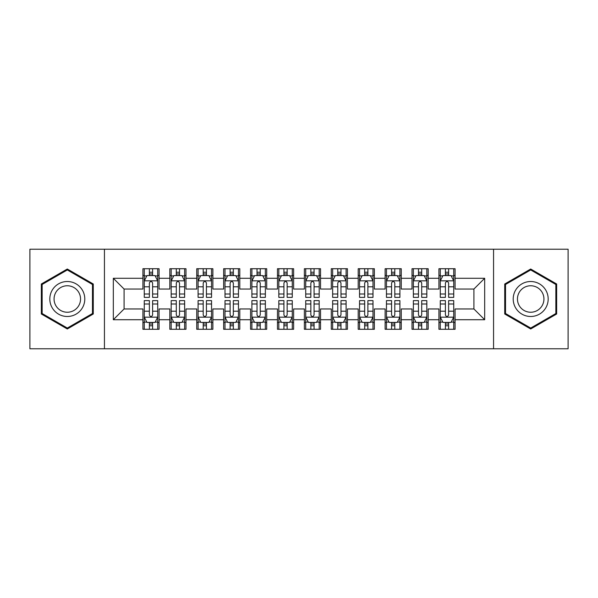 <?xml version="1.0" encoding="UTF-8"?>
<svg xmlns="http://www.w3.org/2000/svg" width="598" height="598" viewBox="0 0 598 598"><rect width="100%" height="100%" fill="white"/><g stroke="black" fill="none" stroke-linecap="round" stroke-linejoin="round"><path stroke-width="0.9" d="M493.559 348.784L568.1 348.784L568.1 249.216L493.559 249.216L493.559 348.784L104.441 348.784L104.441 249.216L29.9 249.216L29.9 348.784L104.441 348.784M493.559 249.216L104.441 249.216M113.321 319.721L113.321 278.279L142.922 278.279L142.922 289.043L124.085 289.043L124.085 308.957L113.321 319.721L142.922 319.721L142.922 329.274L159.068 329.274L159.068 319.721L169.832 319.721L169.832 329.274L185.978 329.274L185.978 319.721L196.742 319.721L196.742 329.274L212.888 329.274L212.888 319.721L223.652 319.721L223.652 329.274L239.798 329.274L239.798 319.721L250.562 319.721L250.562 329.274L266.708 329.274L266.708 319.721L277.472 319.721L277.472 329.274L293.618 329.274L293.618 319.721L304.382 319.721L304.382 329.274L320.528 329.274L320.528 319.721L331.292 319.721L331.292 329.274L347.438 329.274L347.438 319.721L358.202 319.721L358.202 329.274L374.348 329.274L374.348 319.721L385.112 319.721L385.112 329.274L401.258 329.274L401.258 319.721L412.022 319.721L412.022 329.274L428.168 329.274L428.168 319.721L438.932 319.721L438.932 329.274L455.078 329.274L455.078 308.957L473.915 308.957L473.915 289.043L455.078 289.043L455.078 278.279L484.679 278.279L484.679 319.721L455.078 319.721M455.078 278.279L455.078 268.726L438.932 268.726L438.932 278.279L428.168 278.279L428.168 268.726L412.022 268.726L412.022 278.279L401.258 278.279L401.258 268.726L385.112 268.726L385.112 278.279L374.348 278.279L374.348 268.726L358.202 268.726L358.202 278.279L347.438 278.279L347.438 268.726L331.292 268.726L331.292 278.279L320.528 278.279L320.528 268.726L304.382 268.726L304.382 278.279L293.618 278.279L293.618 268.726L277.472 268.726L277.472 278.279L266.708 278.279L266.708 268.726L250.562 268.726L250.562 278.279L239.798 278.279L239.798 268.726L223.652 268.726L223.652 278.279L212.888 278.279L212.888 268.726L196.742 268.726L196.742 278.279L185.978 278.279L185.978 268.726L169.832 268.726L169.832 278.279L159.068 278.279L159.068 268.726L142.922 268.726L142.922 278.279M428.168 319.721L428.168 308.957L438.932 308.957L438.932 319.721M484.679 278.279L473.915 289.043M401.258 319.721L401.258 308.957L412.022 308.957L412.022 319.721M438.932 278.279L438.932 289.043L428.168 289.043L428.168 278.279M374.348 319.721L374.348 308.957L385.112 308.957L385.112 319.721M412.022 278.279L412.022 289.043L401.258 289.043L401.258 278.279M347.438 319.721L347.438 308.957L358.202 308.957L358.202 319.721M385.112 278.279L385.112 289.043L374.348 289.043L374.348 278.279M320.528 319.721L320.528 308.957L331.292 308.957L331.292 319.721M358.202 278.279L358.202 289.043L347.438 289.043L347.438 278.279M293.618 319.721L293.618 308.957L304.382 308.957L304.382 319.721M331.292 278.279L331.292 289.043L320.528 289.043L320.528 278.279M266.708 319.721L266.708 308.957L277.472 308.957L277.472 319.721M304.382 278.279L304.382 289.043L293.618 289.043L293.618 278.279M239.798 319.721L239.798 308.957L250.562 308.957L250.562 319.721M277.472 278.279L277.472 289.043L266.708 289.043L266.708 278.279M212.888 319.721L212.888 308.957L223.652 308.957L223.652 319.721M250.562 278.279L250.562 289.043L239.798 289.043L239.798 278.279M185.978 319.721L185.978 308.957L196.742 308.957L196.742 319.721M223.652 278.279L223.652 289.043L212.888 289.043L212.888 278.279M159.068 319.721L159.068 308.957L169.832 308.957L169.832 319.721M196.742 278.279L196.742 289.043L185.978 289.043L185.978 278.279M124.085 308.957L142.922 308.957L142.922 319.721M169.832 278.279L169.832 289.043L159.068 289.043L159.068 278.279M438.932 275.454L440.278 275.454M453.733 275.454L455.078 275.454M412.022 275.454L413.368 275.454M426.823 275.454L428.168 275.454M385.112 275.454L386.458 275.454M399.913 275.454L401.258 275.454M358.202 275.454L359.548 275.454M373.003 275.454L374.348 275.454M331.292 275.454L332.638 275.454M346.093 275.454L347.438 275.454M304.382 275.454L305.728 275.454M319.183 275.454L320.528 275.454M277.472 275.454L278.817 275.454M292.273 275.454L293.618 275.454M250.562 275.454L251.908 275.454M265.363 275.454L266.708 275.454M223.652 275.454L224.998 275.454M238.453 275.454L239.798 275.454M196.742 275.454L198.088 275.454M211.543 275.454L212.888 275.454M169.832 275.454L171.178 275.454M184.633 275.454L185.978 275.454M142.922 275.454L144.268 275.454M157.723 275.454L159.068 275.454M142.922 322.546L144.268 322.546M157.723 322.546L159.068 322.546M169.832 322.546L171.178 322.546M184.633 322.546L185.978 322.546M196.742 322.546L198.088 322.546M211.543 322.546L212.888 322.546M223.652 322.546L224.998 322.546M238.453 322.546L239.798 322.546M250.562 322.546L251.908 322.546M265.363 322.546L266.708 322.546M277.472 322.546L278.817 322.546M292.273 322.546L293.618 322.546M304.382 322.546L305.728 322.546M319.183 322.546L320.528 322.546M331.292 322.546L332.638 322.546M346.093 322.546L347.438 322.546M358.202 322.546L359.548 322.546M373.003 322.546L374.348 322.546M385.112 322.546L386.458 322.546M399.913 322.546L401.258 322.546M412.022 322.546L413.368 322.546M426.823 322.546L428.168 322.546M438.932 322.546L440.278 322.546M453.733 322.546L455.078 322.546M113.321 278.279L124.085 289.043M473.915 308.957L484.679 319.721M93.273 284.005L67.305 269.018L41.337 284.005L41.337 313.995L67.305 328.982L93.273 313.995L93.273 284.005M504.727 284.005L504.727 313.995L530.695 328.982L556.663 313.995L556.663 284.005L530.695 269.018L504.727 284.005M152.61 272.225L149.38 272.225M157.723 294.014L152.61 294.014L152.61 297.385L157.723 297.385L157.723 280.97L155.032 275.588L146.959 275.588L144.268 280.97L144.268 297.385L149.38 297.385L149.38 294.014L144.268 294.014M144.268 280.97L144.268 268.726M157.723 280.97L157.723 268.726M149.38 275.588L149.38 268.726M152.61 268.726L152.61 275.588M152.61 294.014L152.61 282.989C151.533 280.918 150.457 280.918 149.38 282.989L149.38 294.014M152.61 275.454L149.38 275.454M149.38 325.775L152.61 325.775M144.268 303.986L149.38 303.986L149.38 300.615L144.268 300.615L144.268 317.03L146.959 322.412L155.032 322.412L157.723 317.03L157.723 300.615L152.61 300.615L152.61 303.986L157.723 303.986M157.723 317.03L157.723 329.274M144.268 317.03L144.268 329.274M152.61 322.412L152.61 329.274M149.38 329.274L149.38 322.412M149.38 303.986L149.38 315.011C150.457 317.082 151.533 317.082 152.61 315.011L152.61 303.986M149.38 322.546L152.61 322.546M179.52 272.225L176.29 272.225M184.633 294.014L179.52 294.014L179.52 297.385L184.633 297.385L184.633 280.97L181.942 275.588L173.869 275.588L171.178 280.97L171.178 297.385L176.29 297.385L176.29 294.014L171.178 294.014M171.178 280.97L171.178 268.726M184.633 280.97L184.633 268.726M176.29 275.588L176.29 268.726M179.52 268.726L179.52 275.588M179.52 294.014L179.52 282.989C178.443 280.918 177.367 280.918 176.29 282.989L176.29 294.014M179.52 275.454L176.29 275.454M206.43 272.225L203.2 272.225M211.543 294.014L206.43 294.014L206.43 297.385L211.543 297.385L211.543 280.97L208.851 275.588L200.779 275.588L198.088 280.97L198.088 297.385L203.2 297.385L203.2 294.014L198.088 294.014M198.088 280.97L198.088 268.726M211.543 280.97L211.543 268.726M203.2 275.588L203.2 268.726M206.43 268.726L206.43 275.588M206.43 294.014L206.43 282.989C205.353 280.918 204.277 280.918 203.2 282.989L203.2 294.014M206.43 275.454L203.2 275.454M176.29 325.775L179.52 325.775M171.178 303.986L176.29 303.986L176.29 300.615L171.178 300.615L171.178 317.03L173.869 322.412L181.942 322.412L184.633 317.03L184.633 300.615L179.52 300.615L179.52 303.986L184.633 303.986M184.633 317.03L184.633 329.274M171.178 317.03L171.178 329.274M179.52 322.412L179.52 329.274M176.29 329.274L176.29 322.412M176.29 303.986L176.29 315.011C177.367 317.082 178.443 317.082 179.52 315.011L179.52 303.986M176.29 322.546L179.52 322.546M203.2 325.775L206.43 325.775M198.088 303.986L203.2 303.986L203.2 300.615L198.088 300.615L198.088 317.03L200.779 322.412L208.851 322.412L211.543 317.03L211.543 300.615L206.43 300.615L206.43 303.986L211.543 303.986M211.543 317.03L211.543 329.274M198.088 317.03L198.088 329.274M206.43 322.412L206.43 329.274M203.2 329.274L203.2 322.412M203.2 303.986L203.2 315.011C204.277 317.082 205.353 317.082 206.43 315.011L206.43 303.986M203.2 322.546L206.43 322.546M82.449 290.254A17.491 17.491 0 0 0 58.559 283.856A17.491 17.491 0 0 0 52.161 307.746A17.491 17.491 0 0 0 76.051 314.144A17.491 17.491 0 0 0 82.449 290.254M78.772 292.377A13.246 13.246 0 0 0 60.682 287.533A13.246 13.246 0 0 0 55.838 305.623A13.246 13.246 0 0 0 73.928 310.467A13.246 13.246 0 0 0 78.772 292.377M67.305 328.055L42.144 313.524L42.144 284.476L67.305 269.945L92.466 284.476L92.466 313.524L67.305 328.055M545.839 290.254A17.491 17.491 0 0 0 521.949 283.856A17.491 17.491 0 0 0 515.551 307.746A17.491 17.491 0 0 0 539.441 314.144A17.491 17.491 0 0 0 545.839 290.254M542.162 292.377A13.246 13.246 0 0 0 524.072 287.533A13.246 13.246 0 0 0 519.228 305.623A13.246 13.246 0 0 0 537.318 310.467A13.246 13.246 0 0 0 542.162 292.377M530.695 328.055L505.534 313.524L505.534 284.476L530.695 269.945L555.856 284.476L555.856 313.524L530.695 328.055M233.34 272.225L230.11 272.225M238.453 294.014L233.34 294.014L233.34 297.385L238.453 297.385L238.453 280.97L235.762 275.588L227.689 275.588L224.998 280.97L224.998 297.385L230.11 297.385L230.11 294.014L224.998 294.014M224.998 280.97L224.998 268.726M238.453 280.97L238.453 268.726M230.11 275.588L230.11 268.726M233.34 268.726L233.34 275.588M233.34 294.014L233.34 282.989C232.263 280.918 231.187 280.918 230.11 282.989L230.11 294.014M233.34 275.454L230.11 275.454M260.25 272.225L257.02 272.225M265.363 294.014L260.25 294.014L260.25 297.385L265.363 297.385L265.363 280.97L262.671 275.588L254.599 275.588L251.908 280.97L251.908 297.385L257.02 297.385L257.02 294.014L251.908 294.014M251.908 280.97L251.908 268.726M265.363 280.97L265.363 268.726M257.02 275.588L257.02 268.726M260.25 268.726L260.25 275.588M260.25 294.014L260.25 282.989C259.173 280.918 258.097 280.918 257.02 282.989L257.02 294.014M260.25 275.454L257.02 275.454M230.11 325.775L233.34 325.775M224.998 303.986L230.11 303.986L230.11 300.615L224.998 300.615L224.998 317.03L227.689 322.412L235.762 322.412L238.453 317.03L238.453 300.615L233.34 300.615L233.34 303.986L238.453 303.986M238.453 317.03L238.453 329.274M224.998 317.03L224.998 329.274M233.34 322.412L233.34 329.274M230.11 329.274L230.11 322.412M230.11 303.986L230.11 315.011C231.187 317.082 232.263 317.082 233.34 315.011L233.34 303.986M230.11 322.546L233.34 322.546M257.02 325.775L260.25 325.775M251.908 303.986L257.02 303.986L257.02 300.615L251.908 300.615L251.908 317.03L254.599 322.412L262.671 322.412L265.363 317.03L265.363 300.615L260.25 300.615L260.25 303.986L265.363 303.986M265.363 317.03L265.363 329.274M251.908 317.03L251.908 329.274M260.25 322.412L260.25 329.274M257.02 329.274L257.02 322.412M257.02 303.986L257.02 315.011C258.097 317.082 259.173 317.082 260.25 315.011L260.25 303.986M257.02 322.546L260.25 322.546M287.16 272.225L283.93 272.225M292.273 294.014L287.16 294.014L287.16 297.385L292.273 297.385L292.273 280.97L289.582 275.588L281.509 275.588L278.817 280.97L278.817 297.385L283.93 297.385L283.93 294.014L278.817 294.014M278.817 280.97L278.817 268.726M292.273 280.97L292.273 268.726M283.93 275.588L283.93 268.726M287.16 268.726L287.16 275.588M287.16 294.014L287.16 282.989C286.083 280.918 285.007 280.918 283.93 282.989L283.93 294.014M287.16 275.454L283.93 275.454M283.93 325.775L287.16 325.775M278.817 303.986L283.93 303.986L283.93 300.615L278.817 300.615L278.817 317.03L281.509 322.412L289.582 322.412L292.273 317.03L292.273 300.615L287.16 300.615L287.16 303.986L292.273 303.986M292.273 317.03L292.273 329.274M278.817 317.03L278.817 329.274M287.16 322.412L287.16 329.274M283.93 329.274L283.93 322.412M283.93 303.986L283.93 315.011C285.007 317.082 286.083 317.082 287.16 315.011L287.16 303.986M283.93 322.546L287.16 322.546M314.07 272.225L310.84 272.225M319.183 294.014L314.07 294.014L314.07 297.385L319.183 297.385L319.183 280.97L316.492 275.588L308.419 275.588L305.728 280.97L305.728 297.385L310.84 297.385L310.84 294.014L305.728 294.014M305.728 280.97L305.728 268.726M319.183 280.97L319.183 268.726M310.84 275.588L310.84 268.726M314.07 268.726L314.07 275.588M314.07 294.014L314.07 282.989C312.993 280.918 311.917 280.918 310.84 282.989L310.84 294.014M314.07 275.454L310.84 275.454M310.84 325.775L314.07 325.775M305.728 303.986L310.84 303.986L310.84 300.615L305.728 300.615L305.728 317.03L308.419 322.412L316.492 322.412L319.183 317.03L319.183 300.615L314.07 300.615L314.07 303.986L319.183 303.986M319.183 317.03L319.183 329.274M305.728 317.03L305.728 329.274M314.07 322.412L314.07 329.274M310.84 329.274L310.84 322.412M310.84 303.986L310.84 315.011C311.917 317.082 312.993 317.082 314.07 315.011L314.07 303.986M310.84 322.546L314.07 322.546M340.98 272.225L337.75 272.225M346.093 294.014L340.98 294.014L340.98 297.385L346.093 297.385L346.093 280.97L343.401 275.588L335.329 275.588L332.638 280.97L332.638 297.385L337.75 297.385L337.75 294.014L332.638 294.014M332.638 280.97L332.638 268.726M346.093 280.97L346.093 268.726M337.75 275.588L337.75 268.726M340.98 268.726L340.98 275.588M340.98 294.014L340.98 282.989C339.903 280.918 338.827 280.918 337.75 282.989L337.75 294.014M340.98 275.454L337.75 275.454M337.75 325.775L340.98 325.775M332.638 303.986L337.75 303.986L337.75 300.615L332.638 300.615L332.638 317.03L335.329 322.412L343.401 322.412L346.093 317.03L346.093 300.615L340.98 300.615L340.98 303.986L346.093 303.986M346.093 317.03L346.093 329.274M332.638 317.03L332.638 329.274M340.98 322.412L340.98 329.274M337.75 329.274L337.75 322.412M337.75 303.986L337.75 315.011C338.827 317.082 339.903 317.082 340.98 315.011L340.98 303.986M337.75 322.546L340.98 322.546M367.89 272.225L364.66 272.225M373.003 294.014L367.89 294.014L367.89 297.385L373.003 297.385L373.003 280.97L370.312 275.588L362.239 275.588L359.548 280.97L359.548 297.385L364.66 297.385L364.66 294.014L359.548 294.014M359.548 280.97L359.548 268.726M373.003 280.97L373.003 268.726M364.66 275.588L364.66 268.726M367.89 268.726L367.89 275.588M367.89 294.014L367.89 282.989C366.813 280.918 365.737 280.918 364.66 282.989L364.66 294.014M367.89 275.454L364.66 275.454M364.66 325.775L367.89 325.775M359.548 303.986L364.66 303.986L364.66 300.615L359.548 300.615L359.548 317.03L362.239 322.412L370.312 322.412L373.003 317.03L373.003 300.615L367.89 300.615L367.89 303.986L373.003 303.986M373.003 317.03L373.003 329.274M359.548 317.03L359.548 329.274M367.89 322.412L367.89 329.274M364.66 329.274L364.66 322.412M364.66 303.986L364.66 315.011C365.737 317.082 366.813 317.082 367.89 315.011L367.89 303.986M364.66 322.546L367.89 322.546M394.8 272.225L391.57 272.225M399.913 294.014L394.8 294.014L394.8 297.385L399.913 297.385L399.913 280.97L397.221 275.588L389.149 275.588L386.458 280.97L386.458 297.385L391.57 297.385L391.57 294.014L386.458 294.014M386.458 280.97L386.458 268.726M399.913 280.97L399.913 268.726M391.57 275.588L391.57 268.726M394.8 268.726L394.8 275.588M394.8 294.014L394.8 282.989C393.723 280.918 392.647 280.918 391.57 282.989L391.57 294.014M394.8 275.454L391.57 275.454M391.57 325.775L394.8 325.775M386.458 303.986L391.57 303.986L391.57 300.615L386.458 300.615L386.458 317.03L389.149 322.412L397.221 322.412L399.913 317.03L399.913 300.615L394.8 300.615L394.8 303.986L399.913 303.986M399.913 317.03L399.913 329.274M386.458 317.03L386.458 329.274M394.8 322.412L394.8 329.274M391.57 329.274L391.57 322.412M391.57 303.986L391.57 315.011C392.647 317.082 393.723 317.082 394.8 315.011L394.8 303.986M391.57 322.546L394.8 322.546M421.71 272.225L418.48 272.225M426.823 294.014L421.71 294.014L421.71 297.385L426.823 297.385L426.823 280.97L424.132 275.588L416.059 275.588L413.368 280.97L413.368 297.385L418.48 297.385L418.48 294.014L413.368 294.014M413.368 280.97L413.368 268.726M426.823 280.97L426.823 268.726M418.48 275.588L418.48 268.726M421.71 268.726L421.71 275.588M421.71 294.014L421.71 282.989C420.633 280.918 419.557 280.918 418.48 282.989L418.48 294.014M421.71 275.454L418.48 275.454M418.48 325.775L421.71 325.775M413.368 303.986L418.48 303.986L418.48 300.615L413.368 300.615L413.368 317.03L416.059 322.412L424.132 322.412L426.823 317.03L426.823 300.615L421.71 300.615L421.71 303.986L426.823 303.986M426.823 317.03L426.823 329.274M413.368 317.03L413.368 329.274M421.71 322.412L421.71 329.274M418.48 329.274L418.48 322.412M418.48 303.986L418.48 315.011C419.557 317.082 420.633 317.082 421.71 315.011L421.71 303.986M418.48 322.546L421.71 322.546M448.62 272.225L445.39 272.225M453.733 294.014L448.62 294.014L448.62 297.385L453.733 297.385L453.733 280.97L451.042 275.588L442.969 275.588L440.278 280.97L440.278 297.385L445.39 297.385L445.39 294.014L440.278 294.014M440.278 280.97L440.278 268.726M453.733 280.97L453.733 268.726M445.39 275.588L445.39 268.726M448.62 268.726L448.62 275.588M448.62 294.014L448.62 282.989C447.543 280.918 446.467 280.918 445.39 282.989L445.39 294.014M448.62 275.454L445.39 275.454M445.39 325.775L448.62 325.775M440.278 303.986L445.39 303.986L445.39 300.615L440.278 300.615L440.278 317.03L442.969 322.412L451.042 322.412L453.733 317.03L453.733 300.615L448.62 300.615L448.62 303.986L453.733 303.986M453.733 317.03L453.733 329.274M440.278 317.03L440.278 329.274M448.62 322.412L448.62 329.274M445.39 329.274L445.39 322.412M445.39 303.986L445.39 315.011C446.467 317.082 447.543 317.082 448.62 315.011L448.62 303.986M445.39 322.546L448.62 322.546M157.655 280.836L144.335 280.836M144.268 275.91L146.794 275.91M155.196 275.91L157.723 275.91M149.38 286.801L144.268 286.801M157.723 286.801L152.61 286.801M152.61 273.936L149.38 273.936M144.335 317.164L157.655 317.164M157.723 322.09L155.196 322.09M146.794 322.09L144.268 322.09M152.61 311.199L157.723 311.199M144.268 311.199L149.38 311.199M149.38 324.064L152.61 324.064M184.565 280.836L171.245 280.836M171.178 275.91L173.704 275.91M182.106 275.91L184.633 275.91M176.29 286.801L171.178 286.801M184.633 286.801L179.52 286.801M179.52 273.936L176.29 273.936M211.475 280.836L198.155 280.836M198.088 275.91L200.614 275.91M209.016 275.91L211.543 275.91M203.2 286.801L198.088 286.801M211.543 286.801L206.43 286.801M206.43 273.936L203.2 273.936M171.245 317.164L184.565 317.164M184.633 322.09L182.106 322.09M173.704 322.09L171.178 322.09M179.52 311.199L184.633 311.199M171.178 311.199L176.29 311.199M176.29 324.064L179.52 324.064M198.155 317.164L211.475 317.164M211.543 322.09L209.016 322.09M200.614 322.09L198.088 322.09M206.43 311.199L211.543 311.199M198.088 311.199L203.2 311.199M203.2 324.064L206.43 324.064M238.385 280.836L225.065 280.836M224.998 275.91L227.524 275.91M235.926 275.91L238.453 275.91M230.11 286.801L224.998 286.801M238.453 286.801L233.34 286.801M233.34 273.936L230.11 273.936M265.295 280.836L251.975 280.836M251.908 275.91L254.434 275.91M262.836 275.91L265.363 275.91M257.02 286.801L251.908 286.801M265.363 286.801L260.25 286.801M260.25 273.936L257.02 273.936M225.065 317.164L238.385 317.164M238.453 322.09L235.926 322.09M227.524 322.09L224.998 322.09M233.34 311.199L238.453 311.199M224.998 311.199L230.11 311.199M230.11 324.064L233.34 324.064M251.975 317.164L265.295 317.164M265.363 322.09L262.836 322.09M254.434 322.09L251.908 322.09M260.25 311.199L265.363 311.199M251.908 311.199L257.02 311.199M257.02 324.064L260.25 324.064M292.205 280.836L278.885 280.836M278.817 275.91L281.344 275.91M289.746 275.91L292.273 275.91M283.93 286.801L278.817 286.801M292.273 286.801L287.16 286.801M287.16 273.936L283.93 273.936M278.885 317.164L292.205 317.164M292.273 322.09L289.746 322.09M281.344 322.09L278.817 322.09M287.16 311.199L292.273 311.199M278.817 311.199L283.93 311.199M283.93 324.064L287.16 324.064M319.115 280.836L305.795 280.836M305.728 275.91L308.254 275.91M316.656 275.91L319.183 275.91M310.84 286.801L305.728 286.801M319.183 286.801L314.07 286.801M314.07 273.936L310.84 273.936M305.795 317.164L319.115 317.164M319.183 322.09L316.656 322.09M308.254 322.09L305.728 322.09M314.07 311.199L319.183 311.199M305.728 311.199L310.84 311.199M310.84 324.064L314.07 324.064M346.025 280.836L332.705 280.836M332.638 275.91L335.164 275.91M343.566 275.91L346.093 275.91M337.75 286.801L332.638 286.801M346.093 286.801L340.98 286.801M340.98 273.936L337.75 273.936M332.705 317.164L346.025 317.164M346.093 322.09L343.566 322.09M335.164 322.09L332.638 322.09M340.98 311.199L346.093 311.199M332.638 311.199L337.75 311.199M337.75 324.064L340.98 324.064M372.935 280.836L359.615 280.836M359.548 275.91L362.074 275.91M370.476 275.91L373.003 275.91M364.66 286.801L359.548 286.801M373.003 286.801L367.89 286.801M367.89 273.936L364.66 273.936M359.615 317.164L372.935 317.164M373.003 322.09L370.476 322.09M362.074 322.09L359.548 322.09M367.89 311.199L373.003 311.199M359.548 311.199L364.66 311.199M364.66 324.064L367.89 324.064M399.845 280.836L386.525 280.836M386.458 275.91L388.984 275.91M397.386 275.91L399.913 275.91M391.57 286.801L386.458 286.801M399.913 286.801L394.8 286.801M394.8 273.936L391.57 273.936M386.525 317.164L399.845 317.164M399.913 322.09L397.386 322.09M388.984 322.09L386.458 322.09M394.8 311.199L399.913 311.199M386.458 311.199L391.57 311.199M391.57 324.064L394.8 324.064M426.755 280.836L413.435 280.836M413.368 275.91L415.894 275.91M424.296 275.91L426.823 275.91M418.48 286.801L413.368 286.801M426.823 286.801L421.71 286.801M421.71 273.936L418.48 273.936M413.435 317.164L426.755 317.164M426.823 322.09L424.296 322.09M415.894 322.09L413.368 322.09M421.71 311.199L426.823 311.199M413.368 311.199L418.48 311.199M418.48 324.064L421.71 324.064M453.665 280.836L440.345 280.836M440.278 275.91L442.804 275.91M451.206 275.91L453.733 275.91M445.39 286.801L440.278 286.801M453.733 286.801L448.62 286.801M448.62 273.936L445.39 273.936M440.345 317.164L453.665 317.164M453.733 322.09L451.206 322.09M442.804 322.09L440.278 322.09M448.62 311.199L453.733 311.199M440.278 311.199L445.39 311.199M445.39 324.064L448.62 324.064"/></g></svg>

